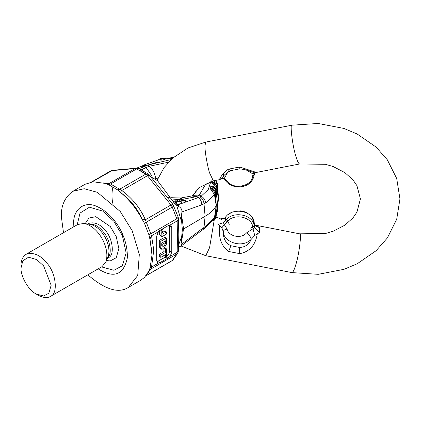 <?xml version="1.0" encoding="UTF-8"?>
<svg xmlns="http://www.w3.org/2000/svg" width="421" height="421" viewBox="0 0 421 421"><rect width="100%" height="100%" fill="white"/><g stroke="black" fill="none" stroke-linecap="round" stroke-linejoin="round"><path stroke-width="0.63" d="M178.588 206.432L178.293 204.695L174.657 203.59L178.588 206.432C180.956 207.674 182.072 209.505 181.935 211.926L181.556 214.831L181.693 222.099L182.356 229.682L181.693 236.56L181.556 242.033L181.935 243.985L181.025 246.08L178.609 247.08M182.298 229.103L182.298 230.25M182.356 229.682L205.09 216.273C209.984 213.515 213.7 210.016 216.226 205.774L214.468 219.362L215.52 218.404L215.326 219.109L212.805 220.778M177.957 199.754L177.073 200.412L177.673 201.243L180.877 201.491L181.725 201.996L176.809 201.554L175.867 200.243L177.104 199.249L177.957 199.754L177.53 201.154M185.608 200.612L180.688 200.17L179.751 198.859L180.988 197.865L181.84 198.37L180.951 199.028L181.193 199.586L182.404 199.154L183.246 199.659L182.035 200.091L184.756 200.107L185.608 200.612L185.424 201.943L181.725 202.006L181.54 203.327L176.62 202.88L175.683 201.57L175.867 200.243M211.763 181.225L211.705 182.461L216.341 186.924L216.81 187.945L218.383 199.075L216.662 185.556L214.899 183.74L211.837 182.482L211.837 180.672M216.262 205.737L215.52 218.404L216.005 217.357L217.415 203.259L218.388 199.022L216.662 212.868L217.278 211.784L218.388 199.022L217.278 211.784M216.336 213.037L216.662 212.868L216.462 213.268M216.799 211.389L217.794 203.706M214.952 217.341L205.722 226.314L204.511 228.577L213.815 219.452L214.426 217.831L216.226 205.774L217.446 203.148L217.152 206.311M213.81 219.457L214.468 219.362M214.478 219.352L212.8 220.778M215.32 219.109L216.084 217.068L217.415 203.259M215.899 188.866L213.647 186.319L210.784 186.503L209.979 188.24L214.426 194.449L216.226 205.774L214.952 193.913L214.468 192.05L212.8 189.971L213.315 187.508L216.005 190.181L216.084 189.624L214.489 187.256M213.81 193.339L216.005 190.181L217.446 203.148M216.989 198.075L217.415 203.18M211.637 190.655L212.8 189.971L210.1 188.282L210.916 186.529L214.131 187.103L213.315 187.508L210.784 186.503M213.647 186.319L214.484 187.256M216.262 205.664L215.52 191.234L212.863 188.482L209.979 188.24M217.446 203.143L216.147 190.203M218.294 197.654L218.383 199.075M218.278 195.381L217.315 191.813M214.047 184.572L214.899 183.74L214.51 181.262L217.236 183.256M216.336 186.919L217.278 184.608L217.278 183.524L218.388 196.286L217.694 189.913M214.389 180.672L214.899 180.767L214.51 181.262L213.037 180.935M214.568 180.635L214.92 180.772C215.61 180.456 216.394 181.356 217.273 183.472L218.388 196.286M218.388 198.849L217.278 184.608L214.51 182.272L211.705 182.461M215.61 181.019L215.099 180.53M173.157 157.707L169.963 158.049M171.673 159.043L170.268 157.97L168.953 158.538L171.594 159.112M162.901 158.401L158.87 159.427L160.78 158.285L161.211 158.664L161.232 160.064L159.47 159.185L158.422 159.933L161.28 160.122L164.285 159.659L165.932 158.77L164.443 158.412L164.264 159.596L162.901 158.401L164.532 158.412L162.538 158.012L162.901 158.401M165.932 158.77L168.953 158.538M164.285 159.659L161.28 160.122M158.87 159.427L158.422 159.933M158.122 159.98L144.687 164.7L143.198 165.458L146.24 165.763L147.476 165.137L171.115 159.57M144.687 164.7L147.476 165.137L158.149 161.953M171.284 159.127L171.931 157.296L173.747 157.296M210.895 181.446L208.227 189.597L201.212 196.16C203.732 197.707 205.238 199.964 205.722 202.933L214.952 193.913M246.469 170.11L253.068 174.057L254.521 173.584M253.81 172.447L252.695 175.694L254.21 174.936C253.01 181.314 249.048 185.219 242.328 186.645C234.655 187.471 229.077 185.514 225.588 180.777L223.398 178.762L224.235 178.551L227.74 172.268M299.61 163.974C298.484 163.553 297.215 160.896 295.81 155.991C292.506 146.182 289.711 122.864 292.011 125.184L318.239 123.474L343.92 128.442L357.192 134.015L376.132 147.097L387.331 159.801L396.708 178.509L399.95 198.896L396.708 219.283L387.325 237.997L376.132 250.695L357.187 263.778L343.915 269.351L318.239 274.318L292.011 272.608C293.137 272.192 294.405 269.529 295.81 264.625C299.115 254.816 301.91 231.497 299.61 233.818L325.449 233.502L333.185 231.224L344.883 225.172L352.972 217.883L356.934 212.131L360.423 198.896L356.929 185.661L352.966 179.904L344.878 172.621L333.185 166.563L325.449 164.29L299.61 163.974L256.347 172.447L239.723 166.979L228.656 169.147L230.571 170.652C219.146 177.515 225.956 176.941 219.625 179.646L219.694 179.388M228.656 169.147C220.83 173.073 218.636 182.914 219.825 178.662M225.614 173.962L227.103 173.926M222.546 177.73L224.235 178.551L226.819 180.767L225.509 180.52M221.493 178.209L220.172 178.178M255.173 172.563L254.21 174.936M228.261 171.373L229.356 170.026M224.372 172.342L223.262 175.699M229.303 224.309L226.745 219.32M257.31 233.671C255.515 245.143 249.653 251.795 239.723 253.637L228.656 251.469C221.204 246.017 218.262 237.455 219.825 225.772L221.867 227.829L224.235 224.509L227.103 229.135C228.392 236.376 241.354 239.26 246.453 232.934L254.521 227.772L259.394 232.566L254.716 235.502L252.695 227.361L254.21 226.409C254.1 214.442 232.255 210.163 225.509 220.783L225.509 217.273C232.255 206.648 254.1 210.932 254.21 222.898L254.521 227.772M221.867 227.829L223.262 231.597C223.593 230.282 224.872 229.461 227.103 229.135M239.723 253.637L239.517 247.422C244.975 247.338 248.879 244.627 251.232 239.281L254.716 235.502M228.656 251.469L230.903 245.738C225.682 243.222 223.135 238.512 223.262 231.597C223.209 241.707 241.928 249.027 251.232 239.281C250.821 237.007 249.227 234.892 246.453 232.934M221.909 219.552L221.188 219.204L224.498 218.315L225.588 217.01M254.205 222.814L254.421 223.935M252.695 227.361C252.595 216.573 232.902 212.716 226.819 222.293L225.509 220.783L223.398 222.651L217.952 224.446L217.952 219.178L224.498 218.315M226.819 222.293L224.235 224.509L223.398 222.651M219.82 225.767L217.952 224.446M217.952 219.178L219.794 218.92L219.625 218.146L216.026 217.441M221.72 219.352L219.794 218.92M299.61 233.818L256.347 225.34L257.31 226.272L255.805 225.809M254.516 224.193C255.91 226.382 257.536 227.414 259.394 227.298L259.394 232.566M257.31 226.272L259.394 227.298M206.369 183.019L199.307 195.06L192.786 195.339L191.644 195.975L181.13 197.949M158.075 178.015L155.702 178.92C155.023 173.631 152.918 169.405 149.381 166.237L168.521 162.196M152.113 176.336L146.098 167.484L149.381 166.237L147.476 165.137M174.141 202.89L175.952 202.801L178.293 204.695L198.233 197.586C200.549 199.249 201.722 201.67 201.764 204.859L205.722 202.933M205.722 226.314L201.764 228.992L201.154 230.855L203.059 229.519L204.022 227.408L205.09 216.273L204.022 203.906C203.732 200.828 202.406 198.47 200.043 196.828L198.233 197.586L196.618 196.654L191.644 195.975M182.619 199.286L196.618 196.654L199.307 195.06L201.212 196.16L200.043 196.828M183.246 199.659L183.151 200.338M181.84 198.37L181.651 199.701M180.656 201.585L179.562 200.185L179.751 198.859M139.935 170.473L157.543 180.693L174.652 203.585M181.693 236.56L178.662 244.822M176.609 205.195L181.693 222.099M113.349 185.372C111.823 190.471 111.591 196.418 112.654 203.206M21.05 267.914L22.787 260.81L28.575 257.205L36.68 259.568L43.626 265.893L51.151 285.291L48.836 293.216L43.626 295.995L36.101 293.979C27.549 289.622 20.303 274.876 21.05 267.914L21.05 265.43C20.897 260.541 22.576 256.831 26.086 254.295C33.396 251.984 40.316 254.931 46.852 263.125C55.409 271.845 58.887 293.405 50.415 296.426C47.357 298.326 43.305 297.921 38.248 295.221L36.101 293.979M26.086 254.295L77.69 224.504L83.711 223.472C97.235 225.372 110.565 247.032 105.918 261.93L102.014 266.635L50.415 296.426M73.838 226.724L73.728 223.846C72.686 211.016 83.411 199.48 97.898 206.927C114.038 214.626 127.973 235.949 127.342 257.92C123.579 275.055 113.849 278.702 98.161 268.856M63.503 232.692L61.361 216.71C61.013 205.559 64.845 197.091 72.854 191.308L84.158 188.729L97.267 192.292L120.222 211.453L132.152 230.65L139.319 254.373L137.725 275.46L128.347 287.417C118.548 293.795 105.045 289.601 87.826 274.824M166.39 257.263L165.437 257.815L165.437 254.679L160.801 257.352L160.801 255.147L165.437 252.474L165.437 249.332L166.39 248.785L166.39 257.263M165.437 257.815L163.932 256.947L163.932 255.547M164.885 247.911L166.39 248.785M165.437 252.474L163.932 251.6L163.932 248.464L165.437 249.332M163.932 251.6L159.296 254.279L160.801 255.147M159.296 254.279L159.296 256.484L160.801 257.352M163.932 241.717L163.932 242.749L161.785 246.08M165.437 240.849L161.759 242.97L161.759 245.738L162.295 246.932L163.595 246.801L165.437 243.617L165.437 240.849M166.39 244.169L163.595 249.011L161.622 249.206L160.801 247.395L160.801 241.312L166.39 238.086L166.39 244.169M166.39 238.086L164.885 237.218L159.296 240.444L159.296 246.527L160.117 248.337L161.622 249.206M159.296 240.444L160.801 241.312M162.653 236.281L161.527 236.391L161.154 235.934L161.154 231.261L162.953 229.008L162.953 231.213L161.896 232.345L161.896 233.992L162.559 234.129L166.39 231.918L166.39 234.123L162.653 236.281M161.896 233.992L162.559 234.129L161.801 233.692M166.39 231.918L164.885 231.045L161.785 232.834M162.953 229.008L162.653 228.835M161.154 231.261L159.648 230.392L159.648 235.065L161.527 236.391M156.717 236.013L156.717 260.836L157.659 262.925L158.401 263.136L159.922 262.688L168.521 257.726L170.084 256.389L171.768 252.147L171.768 227.319L170.821 225.235L170.084 225.025L168.521 225.451L159.922 230.413L158.401 231.766L156.717 236.013M169.474 225.072L169.616 250.905C169.41 253.268 168.337 255.131 166.39 256.494L168.521 257.726M164.764 257.431L156.854 261.836M120.895 192.734C129.179 199.628 136.188 208.348 141.914 218.883C137.551 208.721 130.547 200.007 120.895 192.734L117.591 189.876L108.376 184.556L104.603 183.324L93.13 181.783L85.005 184.293L72.854 191.308M110.239 171.252L111.544 170.668L135.067 168.568L136.704 168.889L145.798 174.136L147.45 175.715L170.973 204.98L172.263 207.064L176.804 218.778L177.167 220.936L177.451 236.455L177.167 252.3L176.804 254.063L172.263 260.531L146.076 275.65L150.623 269.182L151.534 267.098L153.765 250.127L151.534 235.728L145.345 219.778C140.451 208.321 132.61 198.565 121.822 190.513L109.439 183.367L106.118 183.788M92.088 181.904L112.654 170.289L136.383 168.174L135.067 168.568L109.439 183.367L103.329 182.93M117.591 189.876L119.611 189.255L145.798 174.136L148.066 173.905L149.297 175.036L147.45 175.715L121.822 190.513L120.359 192.281M141.914 218.883L144.424 223.262L149.034 235.134L150.06 239.881L151.986 255.005L150.06 267.903L149.034 270.913L144.424 277.471L140.493 280.407L128.347 287.417M149.297 175.036L173.01 204.538L170.973 204.98L145.345 219.778L142.293 219.567M158.401 231.766L151.534 235.728L149.897 239.16M158.401 263.136L150.092 267.819M150.06 239.881L151.986 252.611L151.986 255.005M149.034 270.913L150.623 269.182L176.804 254.063L177.967 252.837L172.852 260.083L171.857 260.836L145.745 275.913M170.084 225.025L177.167 220.936L178.499 218.909L178.783 234.592L178.499 250.595L177.967 252.837M170.084 256.389L177.167 252.3L178.499 250.595M181.556 242.033L183.535 228.719L181.556 214.831M216.494 212.979L217.089 210.779M217.089 187.35L216.194 190.645M198.417 197.523L195.155 195.991M143.198 165.458L141.519 166.216L144.482 166.553L146.24 165.763M141.398 169.816L146.098 167.484L144.482 166.553L139.041 168.684M252.695 175.694C252.595 186.482 232.902 190.339 226.819 180.767M239.723 166.979L239.517 168.2M194.181 194.107L198.749 187.84L213.358 180.872L209.558 172.889C207.595 166.779 204.795 151.744 204.948 145.787L205.758 142.082L292.011 125.184M230.903 245.738L239.517 247.422M214.168 220.351L209.558 247.727L205.758 255.71L292.011 272.608M195.76 191.239L195.718 191.618C196.133 191.823 195.155 193.065 192.786 195.339M172.978 200.833L175.952 202.801M201.764 228.992L181.935 243.985M172 199.044L176.799 199.349M177.299 199.359L179.678 199.38M181.935 211.926L201.764 204.859M83.711 223.472L89.547 224.267C100.872 225.861 112.039 244.001 108.144 256.484L105.918 261.93M88.036 224.061C93.715 223.53 98.798 226.145 103.287 231.903C109.339 238.254 113.012 253.705 107.571 257.894M87.663 224.009L88.568 223.488C94.504 221.609 100.13 224.004 105.439 230.661C112.391 237.744 115.217 255.268 108.334 257.72L107.429 258.241M85.158 223.667L88.92 218.057L95.799 216.683L110.276 226.509L116.228 236.56L118.875 248.674L116.228 257.731L110.276 260.904L106.471 260.583M77.206 224.782L80.027 213.068L89.441 207.206L102.619 211.047L113.912 221.335L122.379 235.639L126.147 252.868L122.379 265.756L113.912 270.277L101.529 266.914M165.437 243.617L163.932 242.749M160.801 247.395L159.296 246.527M162.653 229.182L162.359 229.008M159.648 235.065L161.154 235.934M169.616 250.905L171.768 252.147M169.616 226.082L171.768 227.319M159.922 262.688L157.791 261.457M136.383 168.174L138.925 168.632L136.704 168.889L110.523 184.009L108.376 184.556M173.157 205.869C174.226 205.664 173.931 206.064 172.263 207.064L144.424 223.262M173.01 204.538L178.204 217.199L176.804 218.778L150.623 233.892L149.034 235.134M216.42 213.694L217.273 211.837M215.857 217.957L216.089 217.047M216.084 189.613L217.015 198.307M216.341 182.361L216.81 183.961M217.757 203.99L218.325 199.612M168.821 158.543L171.931 157.296M162.538 158.012L160.78 158.285M164.532 158.412L166.021 158.754M136.541 168.163L141.519 166.216M216.81 211.353L216.478 213.152M216.31 181.509L215.962 180.362M223.514 179.009L221.925 178.451M224.172 172.536L223.267 175.641M256.352 172.447L252.095 172.015C246.785 170.326 246.222 169.495 239.554 168.905L230.571 170.652M213.358 180.872L219.625 179.646M224.614 218.046L227.272 215.11L232.324 211.989L240.323 210.868L244.78 211.805L247.338 212.947L252.042 217.057L254.484 224.046C255.489 225.614 256.115 226.303 256.357 226.124L255.831 225.998M250.832 228.35C250.563 228.303 253.305 226.166 254.521 226.035M157.128 180.32L164.085 167.574L172.799 158.017L188.024 147.95L205.758 142.082M181.114 246.011L205.758 255.71M167.369 197.06L169.895 197.565M181.025 246.08L201.154 230.855M203.059 229.519L204.511 228.577M180.646 197.975L171.236 197.717M112.654 170.289L110.644 170.947L91.525 181.988M138.925 168.632L148.066 173.905M178.204 217.199L178.499 218.909M172.852 260.083L171.857 260.836"/></g></svg>
